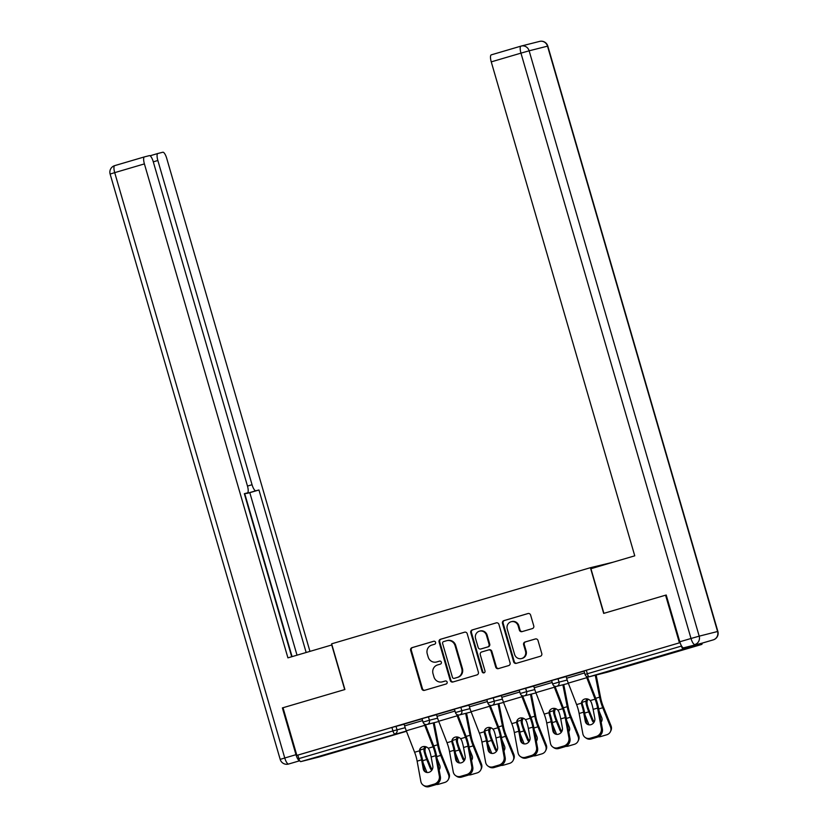 <?xml version="1.0" encoding="UTF-8"?>
<svg xmlns="http://www.w3.org/2000/svg" width="828" height="828" viewBox="0 0 828 828"><rect width="100%" height="100%" fill="white"/><g stroke="black" fill="none" stroke-linecap="round" stroke-linejoin="round"><path stroke-width="1.24" d="M435.58 642.342A1.552 1.49 -104.2 0 0 433.717 641.265L412.054 647.641A2.225 2.122 -104.2 0 0 410.636 650.373L421.814 688.824A2.225 2.122 -104.2 0 0 424.464 690.355L446.126 683.99A1.552 1.49 -104.2 0 0 447.12 682.075A1.552 1.49 -104.2 0 0 445.257 680.999L442.462 681.817A7.121 6.8 -104.2 0 1 433.944 676.9L433.013 673.702A7.121 6.8 -104.2 0 1 437.557 664.946L440.361 664.118A1.552 1.49 -104.2 0 0 441.355 662.203A1.552 1.49 -104.2 0 0 439.492 661.127L436.687 661.955A7.121 6.8 -104.2 0 1 428.179 657.039L427.248 653.841A7.121 6.8 -104.2 0 1 431.781 645.084L434.586 644.256A1.552 1.49 -104.2 0 0 435.58 642.342M655.269 657.515L677.314 651.305L655.269 657.515M337.079 751.12L359.124 744.9L337.079 751.12M532.332 628.607A2.225 2.122 -104.2 0 0 533.75 625.865L530.613 615.08A2.225 2.122 -104.2 0 0 527.953 613.548L503.9 620.627A2.225 2.122 -104.2 0 0 502.482 623.36L513.65 661.81A2.225 2.122 -104.2 0 0 516.31 663.342L540.363 656.262A2.225 2.122 -104.2 0 0 541.781 653.53L538.003 640.499A2.225 2.122 -104.2 0 0 535.343 638.968L525.045 641.99A2.225 2.122 -104.2 0 0 523.627 644.733L525.501 651.191A5.951 5.682 -104.2 0 1 521.505 658.56A5.951 5.682 -104.2 0 1 514.592 654.399L507.243 629.083A5.951 5.682 -104.2 0 1 511.238 621.714A5.951 5.682 -104.2 0 1 518.152 625.875L519.373 630.098A2.225 2.122 -104.2 0 0 522.033 631.629L532.332 628.607M296.859 755.374L283.01 707.723L344.903 689.517L331.624 643.822L590.416 567.697L603.684 613.393L665.577 595.187L679.426 642.838L296.859 755.374L297.832 755.126L298.846 758.614L392.927 730.938L391.913 727.45L297.832 755.126M467.209 633.73A2.225 2.122 -104.2 0 0 464.549 632.199L440.496 639.278A2.225 2.122 -104.2 0 0 439.078 642.01L450.246 680.461A2.225 2.122 -104.2 0 0 452.906 681.993L476.959 674.913A2.225 2.122 -104.2 0 0 478.377 672.181L467.209 633.73M472.198 629.953L496.251 622.873A2.225 2.122 -104.2 0 1 498.911 624.405L510.079 662.855A2.225 2.122 -104.2 0 1 508.661 665.588L498.373 668.62A2.225 2.122 -104.2 0 1 495.713 667.078L491.18 651.491A2.225 2.122 -104.2 0 0 488.52 649.949L481.689 651.967A2.225 2.122 -104.2 0 0 480.271 654.7L484.991 670.928A1.552 1.49 -104.2 0 1 483.945 672.864A1.552 1.49 -104.2 0 1 482.134 671.767L470.78 632.685A2.225 2.122 -104.2 0 1 472.198 629.953L496.572 622.801M612.761 562.295L590.416 567.697M319.173 756.978A3.395 1.004 -106.4 0 1 319.163 756.978L300.761 761.625A3.395 1.004 -106.4 0 1 298.846 758.614M319.163 756.978A3.395 1.004 -106.4 0 1 319.153 756.978L406.476 731.29L319.163 756.978M665.577 595.187L603.902 613.331L590.933 568.722L634.755 555.826L491.252 61.872A6.8 2.008 -106.4 0 1 491.283 54.855A6.8 2.008 -106.4 0 1 491.304 54.845L520.957 46.13A6.8 2.008 73.6 0 0 520.957 53.137L491.252 61.872M679.426 642.838L586.317 670.266L587.331 673.754L681.413 646.078A3.395 1.004 73.6 0 0 683.338 649.09L701.72 644.443A3.395 1.004 73.6 0 0 701.73 644.443A3.395 1.004 73.6 0 0 702.134 643.139M681.216 645.405L681.413 646.078M425.375 724.428L433.665 745.8A18.133 5.361 -106.4 0 1 435.321 750.696A18.133 5.361 -106.4 0 1 436.677 756.43L440.382 776.664A6.8 6.117 123.9 0 1 435.321 784.83L434.255 784.116L428.231 785.886A6.8 6.117 -56.1 0 1 423.274 785.192A6.8 6.117 -56.1 0 1 420.831 781.384L417.126 761.149A15.183 4.492 73.6 0 0 415.987 756.347A15.183 4.492 73.6 0 0 414.6 752.248L406.279 730.772A18.133 5.361 -106.4 0 1 404.623 725.877L404.105 724.086L403.443 724.272L422.073 718.797M558.01 678.639L559.014 682.117L552.638 683.98L551.624 680.502L566.145 676.579M683.338 649.09L589.246 676.766A3.395 1.004 73.6 0 1 587.331 673.754L585.034 674.447L584.03 670.97L586.317 670.266M391.913 727.45L404.147 724.231M533.708 685.988L551.676 680.668M493.209 697.693L494.212 701.181L487.837 703.044L486.823 699.567L501.344 695.644M490.176 705.363L498.466 726.746A18.133 5.361 -106.4 0 1 500.122 731.641A18.133 5.361 -106.4 0 1 501.478 737.365L505.183 757.599A6.8 6.117 123.9 0 1 500.112 765.765L499.046 765.051L493.033 766.821A6.8 6.117 -56.1 0 1 488.075 766.128A6.8 6.117 -56.1 0 1 485.632 762.319L481.927 742.085A15.183 4.492 73.6 0 0 480.789 737.293A15.183 4.492 73.6 0 0 479.402 733.194L471.08 711.718A18.133 5.361 -106.4 0 1 469.424 706.822L468.907 705.021L468.244 705.218L486.874 699.732M428.407 716.758L429.421 720.246L423.036 722.109L422.021 718.621L436.542 714.699M457.78 714.895L466.06 736.278A18.133 5.361 -106.4 0 1 467.716 741.174A18.133 5.361 -106.4 0 1 469.083 746.897L472.788 767.132A6.8 6.117 123.9 0 1 467.716 775.298L466.65 774.584L460.627 776.353A6.8 6.117 -56.1 0 1 455.669 775.66A6.8 6.117 -56.1 0 1 453.237 771.851L449.532 751.617A15.183 4.492 73.6 0 0 448.393 746.825A15.183 4.492 73.6 0 0 447.006 742.716L438.674 721.25A18.133 5.361 -106.4 0 1 437.029 716.355L436.501 714.554L435.849 714.75L454.479 709.265M460.803 707.226L461.817 710.714L455.441 712.577L454.427 709.099L468.948 705.166M501.313 695.52L519.28 690.2M525.604 688.171L526.618 691.649L520.243 693.512L519.228 690.034L533.75 686.112M566.114 676.455L584.071 671.146M436.449 662.017L437.091 661.862A7.121 6.8 -104.2 0 0 437.339 661.789L436.687 661.955M439.751 661.086L437.339 661.789M442.214 681.889L442.866 681.723A7.121 6.8 -104.2 0 0 443.104 681.651L442.462 681.817M445.526 680.947L443.104 681.651M433.986 641.214L412.706 647.475A2.225 2.122 -104.2 0 0 411.288 650.208L422.456 688.658A2.225 2.122 -104.2 0 0 424.805 690.262M464.87 632.126L441.148 639.112A2.225 2.122 -104.2 0 0 439.73 641.845L450.898 680.295A2.225 2.122 -104.2 0 0 453.237 681.889M443.611 641.607A1.552 1.49 -104.2 0 0 442.618 643.522L452.419 677.263A1.552 1.49 -104.2 0 0 454.282 678.339L457.242 677.47A7.121 6.8 -104.2 0 0 461.776 668.713L455.069 645.654A7.121 6.8 -104.2 0 0 446.561 640.737L443.611 641.607M454.82 678.204A1.552 1.49 -104.2 0 0 454.934 678.173L454.282 678.339M446.809 640.665L447.451 640.51A7.121 6.8 -104.2 0 1 455.721 645.488L462.428 668.558A7.121 6.8 -104.2 0 1 457.884 677.304L454.934 678.173M488.675 649.918L489.172 649.794A2.225 2.122 -104.2 0 1 491.832 651.325L496.355 666.923A2.225 2.122 -104.2 0 0 498.704 668.517M472.85 629.787A2.225 2.122 -104.2 0 0 471.432 632.52L482.786 671.611A1.552 1.49 -104.2 0 0 484.256 672.74M486.481 635.314A5.951 5.682 -104.2 0 0 479.567 631.143A5.951 5.682 -104.2 0 0 475.572 638.523L478.16 647.434A2.225 2.122 -104.2 0 0 480.82 648.976L487.651 646.968A2.225 2.122 -104.2 0 0 489.069 644.225L486.481 635.314L487.133 635.148A5.951 5.682 -104.2 0 0 480.219 630.977L479.567 631.143M481.327 648.852A2.225 2.122 -104.2 0 0 481.472 648.81L480.82 648.976M487.133 635.148L489.721 644.06A2.225 2.122 -104.2 0 1 488.303 646.803L481.472 648.81M511.238 621.714L511.89 621.549A5.951 5.682 -104.2 0 1 518.804 625.709L520.025 629.932A2.225 2.122 -104.2 0 0 522.364 631.536M521.505 658.56L522.157 658.395A5.951 5.682 -104.2 0 0 526.153 651.025L525.501 651.191M535.654 638.895L525.697 641.824A2.225 2.122 -104.2 0 0 524.279 644.567L526.153 651.025M528.274 613.476L504.552 620.462A2.225 2.122 -104.2 0 0 503.134 623.194L514.302 661.644A2.225 2.122 -104.2 0 0 516.641 663.238M436.242 784.478A6.8 6.169 -154.6 0 0 438.674 784.23L444.698 782.46A6.8 6.169 -154.6 0 0 448.414 779.355A6.8 6.169 -154.6 0 0 448.507 774.604L449.035 773.487L441.283 754.277A15.183 4.492 -106.4 0 1 439.668 749.599A15.183 4.492 -106.4 0 1 438.643 745.407L434.203 722.947A18.133 5.361 73.6 0 0 434.151 722.678M433.272 722.906L437.598 744.807A18.133 5.361 73.6 0 0 438.83 749.816A18.133 5.361 73.6 0 0 440.744 755.395L448.507 774.604M426.223 746.866A5.216 4.761 -60.1 0 0 425.002 749.423L425.054 751.482L423.998 750.872A18.133 5.361 73.6 0 0 424.805 753.935A18.133 5.361 73.6 0 0 426.731 759.514L430.198 768.105L430.726 766.987L427.258 758.396A15.183 4.492 -106.4 0 1 425.654 753.728A15.183 4.492 -106.4 0 1 425.054 751.482M423.998 750.872L423.967 748.822A5.216 4.761 119.9 0 1 424.971 746.525M423.077 762.857L426.969 772.493M437.101 758.738L439.751 765.3A5.216 4.73 25.4 0 1 439.13 769.812M431.802 770.257A5.216 4.73 25.4 0 1 430.198 768.105M430.726 766.987A5.216 4.73 -154.6 0 0 432.413 769.191M439.037 769.315A5.216 4.73 -154.6 0 0 439.906 768.353M449.035 773.487A6.8 6.169 25.4 0 1 448.942 778.237L448.414 779.355M431.15 757.02L432.806 766.066A5.216 4.689 123.9 0 1 428.914 772.327A5.216 4.689 123.9 0 1 425.116 771.799A5.216 4.689 123.9 0 1 423.253 768.881L421.597 759.835A15.183 4.492 73.6 0 0 420.458 755.043A15.183 4.492 73.6 0 0 419.755 752.818L419.454 750.83A5.216 4.792 29.7 0 1 428.242 748.243L429.308 750.013A15.183 4.492 73.6 0 1 430.011 752.228A15.183 4.492 73.6 0 1 431.15 757.02L435.611 755.705A15.183 4.492 73.6 0 0 434.472 750.913A15.183 4.492 73.6 0 0 433.085 746.815L424.764 725.338A18.133 5.361 -106.4 0 1 424.205 723.827M420.355 748.295A5.216 4.792 -150.3 0 0 420.024 749.816L420.334 751.803A18.133 5.361 -106.4 0 1 421.297 754.825A18.133 5.361 -106.4 0 1 422.663 760.549L424.319 769.595A5.216 4.689 -56.1 0 0 425.675 772.11M428.231 785.886L429.297 786.6L435.321 784.83M429.297 786.6A6.8 6.117 123.9 0 1 424.34 785.907L423.274 785.192M434.255 784.116A6.8 6.117 -56.1 0 0 439.316 775.939L435.611 755.705M331.945 644.919L287.916 657.856L144.403 163.903L114.709 172.638L284.76 757.993L295.979 754.691L282.389 707.909L344.696 689.579L331.738 644.971M247.489 486.067L252.054 484.732L157.848 160.497L153.294 161.843M252.054 484.732A6.8 2.008 73.6 0 0 255.893 490.766L246.754 493.447A6.8 2.008 -106.4 0 1 246.082 493.302M306.163 652.495L258.947 489.99L255.893 490.766M309.951 651.377L166.687 158.262A6.8 2.008 73.6 0 0 162.847 152.228L157.9 153.48A6.8 2.008 73.6 0 0 157.879 153.48A6.8 2.008 73.6 0 0 157.848 160.497M247.406 492.908L244.363 493.809L247.386 492.919A6.8 2.008 73.6 0 0 247.406 492.908A6.8 2.008 73.6 0 0 247.437 485.891L153.242 161.667A6.8 2.008 73.6 0 0 149.392 155.633L144.455 156.885A6.8 2.008 73.6 0 0 144.434 156.885A6.8 2.008 73.6 0 0 144.403 163.903M247.386 492.919L244.332 493.685L291.704 656.749M283.021 707.743L282.389 707.909M295.979 754.691A6.8 2.008 73.6 0 0 299.736 760.746M292.077 656.635L244.736 493.695M297.024 655.176L249.808 492.681L246.754 493.447M249.808 492.681L258.947 489.99M683.638 647.817L702.03 643.17A6.8 2.008 -106.4 0 1 702.03 643.17L683.638 647.817A6.8 2.008 -106.4 0 1 679.798 641.783L666.209 595.001M702.072 643.159A6.8 2.008 -106.4 0 1 702.051 643.159L713.27 639.868A6.8 2.008 73.6 0 0 713.291 639.858M468.638 774.946A6.8 6.169 -154.6 0 0 471.07 774.697L477.094 772.928A6.8 6.169 -154.6 0 0 480.809 769.823A6.8 6.169 -154.6 0 0 480.902 765.082L481.43 763.954L473.678 744.745A15.183 4.492 -106.4 0 1 472.074 740.066A15.183 4.492 -106.4 0 1 471.049 735.875L466.609 713.415A18.133 5.361 73.6 0 0 466.557 713.146M465.678 713.374L470.004 735.274A18.133 5.361 73.6 0 0 471.225 740.284A18.133 5.361 73.6 0 0 473.15 745.862L480.902 765.082M458.619 737.334A5.216 4.761 -60.1 0 0 457.408 739.89L457.449 741.95L456.404 741.35A18.133 5.361 73.6 0 0 457.211 744.403A18.133 5.361 73.6 0 0 459.126 749.992L462.593 758.572L463.131 757.454L459.664 748.864A15.183 4.492 -106.4 0 1 458.05 744.196A15.183 4.492 -106.4 0 1 457.449 741.95M456.404 741.35L456.363 739.29A5.216 4.761 119.9 0 1 457.377 737.003M455.483 753.325L459.364 762.961M469.497 749.205L472.146 755.767A5.216 4.73 25.4 0 1 471.536 760.28M464.208 760.725A5.216 4.73 25.4 0 1 462.593 758.572M463.131 757.454A5.216 4.73 -154.6 0 0 464.808 759.669M471.442 759.783A5.216 4.73 -154.6 0 0 472.302 758.831M481.43 763.954A6.8 6.169 25.4 0 1 481.347 768.705L480.809 769.823M501.033 765.424A6.8 6.169 -154.6 0 0 503.476 765.165L509.499 763.395A6.8 6.169 -154.6 0 0 513.215 760.29A6.8 6.169 -154.6 0 0 513.298 755.55L513.836 754.422L506.084 735.212A15.183 4.492 -106.4 0 1 504.469 730.534A15.183 4.492 -106.4 0 1 503.445 726.342L499.005 703.883A18.133 5.361 73.6 0 0 498.953 703.614M498.073 703.841L502.399 725.752A18.133 5.361 73.6 0 0 503.621 730.751A18.133 5.361 73.6 0 0 505.546 736.33L513.298 755.55M491.025 727.802A5.216 4.761 -60.1 0 0 489.803 730.358L489.855 732.418L488.799 731.817A18.133 5.361 73.6 0 0 489.607 734.871A18.133 5.361 73.6 0 0 491.532 740.46L494.999 749.05L495.527 747.922L492.06 739.332A15.183 4.492 -106.4 0 1 490.455 734.664A15.183 4.492 -106.4 0 1 489.855 732.418M488.799 731.817L488.768 729.758A5.216 4.761 119.9 0 1 489.772 727.47M487.878 743.792L491.77 753.428M501.903 739.673L504.552 746.235A5.216 4.73 25.4 0 1 503.931 750.748M496.603 751.193A5.216 4.73 25.4 0 1 494.999 749.05M495.527 747.922A5.216 4.73 -154.6 0 0 497.214 750.137M503.838 750.251A5.216 4.73 -154.6 0 0 504.707 749.299M513.836 754.422A6.8 6.169 25.4 0 1 513.743 759.172L513.215 760.29M533.439 755.892A6.8 6.169 -154.6 0 0 535.871 755.633L541.895 753.863A6.8 6.169 -154.6 0 0 545.611 750.758A6.8 6.169 -154.6 0 0 545.704 746.018L546.232 744.889L538.479 725.68A15.183 4.492 -106.4 0 1 536.875 721.002A15.183 4.492 -106.4 0 1 535.851 716.82L531.41 694.361A18.133 5.361 73.6 0 0 531.359 694.081M530.479 694.309L534.805 716.22A18.133 5.361 73.6 0 0 536.026 721.219A18.133 5.361 73.6 0 0 537.952 726.798L545.704 746.018M523.42 718.269A5.216 4.761 -60.1 0 0 522.209 720.826L522.251 722.885L521.205 722.285A18.133 5.361 73.6 0 0 522.002 725.349A18.133 5.361 73.6 0 0 523.927 730.927L527.395 739.518L527.933 738.39L524.466 729.81A15.183 4.492 -106.4 0 1 522.851 725.131A15.183 4.492 -106.4 0 1 522.251 722.885M521.205 722.285L521.164 720.225A5.216 4.761 119.9 0 1 522.168 717.938M520.284 734.26L524.165 743.896M534.298 730.141L536.948 736.703A5.216 4.73 25.4 0 1 536.327 741.215M529.009 741.66A5.216 4.73 25.4 0 1 527.395 739.518M527.933 738.39A5.216 4.73 -154.6 0 0 529.609 740.605M536.244 740.718A5.216 4.73 -154.6 0 0 537.103 739.766M546.232 744.889A6.8 6.169 25.4 0 1 546.149 749.64L545.611 750.758M565.835 746.359A6.8 6.169 -154.6 0 0 568.277 746.1L574.301 744.331A6.8 6.169 -154.6 0 0 578.016 741.236A6.8 6.169 -154.6 0 0 578.099 736.485L578.637 735.367L570.885 716.148A15.183 4.492 -106.4 0 1 569.271 711.48A15.183 4.492 -106.4 0 1 568.246 707.288L563.806 684.828A18.133 5.361 73.6 0 0 563.754 684.559M562.874 684.777L567.201 706.688A18.133 5.361 73.6 0 0 568.422 711.687A18.133 5.361 73.6 0 0 570.347 717.276L578.099 736.485M555.826 708.747A5.216 4.761 -60.1 0 0 554.605 711.293L554.656 713.353L553.601 712.753A18.133 5.361 73.6 0 0 554.408 715.816A18.133 5.361 73.6 0 0 556.333 721.395L559.8 729.985L560.328 728.868L556.861 720.277A15.183 4.492 -106.4 0 1 555.246 715.599A15.183 4.492 -106.4 0 1 554.656 713.353M553.601 712.753L553.559 710.693A5.216 4.761 119.9 0 1 554.574 708.406M552.68 724.738L556.571 734.364M566.704 720.608L569.353 727.17A5.216 4.73 25.4 0 1 568.732 731.683M561.405 732.128A5.216 4.73 25.4 0 1 559.8 729.985M560.328 728.868A5.216 4.73 -154.6 0 0 562.015 731.072M568.639 731.186A5.216 4.73 -154.6 0 0 569.509 730.234M578.637 735.367A6.8 6.169 25.4 0 1 578.544 740.108L578.016 741.236M598.24 736.827A6.8 6.169 -154.6 0 0 600.673 736.568L606.696 734.798A6.8 6.169 -154.6 0 0 610.412 731.704A6.8 6.169 -154.6 0 0 610.505 726.953L611.033 725.835L603.281 706.615A15.183 4.492 -106.4 0 1 601.666 701.947A15.183 4.492 -106.4 0 1 600.642 697.756L596.212 675.296A18.133 5.361 73.6 0 0 596.15 675.027M595.27 675.244L599.607 697.155A18.133 5.361 73.6 0 0 600.828 702.154A18.133 5.361 73.6 0 0 602.753 707.743L610.505 726.953M588.222 699.215A5.216 4.761 -60.1 0 0 587.011 701.761L587.052 703.821L586.007 703.22A18.133 5.361 73.6 0 0 586.804 706.284A18.133 5.361 73.6 0 0 588.729 711.863L592.196 720.453L592.724 719.335L589.267 710.745A15.183 4.492 -106.4 0 1 587.652 706.067A15.183 4.492 -106.4 0 1 587.052 703.821M586.007 703.22L585.965 701.171A5.216 4.761 119.9 0 1 586.969 698.873M585.085 715.206L588.967 724.831M599.099 711.076L601.749 717.638A5.216 4.73 25.4 0 1 601.128 722.151M593.8 722.606A5.216 4.73 25.4 0 1 592.196 720.453M592.724 719.335A5.216 4.73 -154.6 0 0 594.411 721.54M601.045 721.654A5.216 4.73 -154.6 0 0 601.904 720.702M611.033 725.835A6.8 6.169 25.4 0 1 610.95 730.575L610.412 731.704M463.545 747.487L465.201 756.533A5.216 4.689 123.9 0 1 461.32 762.795A5.216 4.689 123.9 0 1 457.522 762.267A5.216 4.689 123.9 0 1 455.648 759.348L453.992 750.303A15.183 4.492 73.6 0 0 452.854 745.51A15.183 4.492 73.6 0 0 452.15 743.285L451.85 741.298A5.216 4.792 29.7 0 1 460.647 738.711L461.714 740.48A15.183 4.492 73.6 0 1 462.407 742.695A15.183 4.492 73.6 0 1 463.545 747.487L468.017 746.173A15.183 4.492 73.6 0 0 466.868 741.381A15.183 4.492 73.6 0 0 465.491 737.282L457.159 715.806A18.133 5.361 -106.4 0 1 456.601 714.305M452.75 738.773A5.216 4.792 -150.3 0 0 452.43 740.284L452.74 742.271A18.133 5.361 -106.4 0 1 453.703 745.293A18.133 5.361 -106.4 0 1 455.058 751.017L456.714 760.063A5.216 4.689 -56.1 0 0 458.081 762.588M460.627 776.353L461.693 777.068L467.716 775.298M461.693 777.068A6.8 6.117 123.9 0 1 456.735 776.374L455.669 775.66M466.65 774.584A6.8 6.117 -56.1 0 0 471.722 766.417L468.017 746.173M495.951 737.955L497.607 747.001A5.216 4.689 123.9 0 1 493.716 753.263A5.216 4.689 123.9 0 1 489.917 752.735A5.216 4.689 123.9 0 1 488.054 749.816L486.398 740.77A15.183 4.492 73.6 0 0 485.249 735.978A15.183 4.492 73.6 0 0 484.556 733.763L484.256 731.766A5.216 4.792 29.7 0 1 493.043 729.178L494.109 730.948A15.183 4.492 73.6 0 1 494.802 733.163A15.183 4.492 73.6 0 1 495.951 737.955L500.412 736.651A15.183 4.492 73.6 0 0 499.274 731.848A15.183 4.492 73.6 0 0 497.887 727.75L489.565 706.274A18.133 5.361 -106.4 0 1 489.006 704.773M485.156 729.24A5.216 4.792 -150.3 0 0 484.825 730.751L485.136 732.739A18.133 5.361 -106.4 0 1 486.098 735.761A18.133 5.361 -106.4 0 1 487.454 741.484L489.12 750.53A5.216 4.689 -56.1 0 0 490.476 753.056M493.033 766.821L494.099 767.535L500.112 765.765M494.099 767.535A6.8 6.117 123.9 0 1 489.141 766.842L488.075 766.128M499.046 765.051A6.8 6.117 -56.1 0 0 504.117 756.885L500.412 736.651M528.347 728.433L530.003 737.479A5.216 4.689 123.9 0 1 526.122 743.741A5.216 4.689 123.9 0 1 522.323 743.202A5.216 4.689 123.9 0 1 520.45 740.284L518.794 731.238A15.183 4.492 73.6 0 0 517.655 726.446A15.183 4.492 73.6 0 0 516.951 724.231L516.651 722.233A5.216 4.792 29.7 0 1 525.438 719.646L526.504 721.416A15.183 4.492 73.6 0 1 527.208 723.631A15.183 4.492 73.6 0 1 528.347 728.433L532.808 727.119A15.183 4.492 73.6 0 0 531.669 722.316A15.183 4.492 73.6 0 0 530.293 718.218L521.961 696.741A18.133 5.361 -106.4 0 1 521.402 695.241M522.582 695.841L530.862 717.214A18.133 5.361 -106.4 0 1 532.518 722.109A18.133 5.361 -106.4 0 1 533.874 727.833L537.589 748.067A6.8 6.117 123.9 0 1 532.518 756.233L531.452 755.519L525.428 757.289A6.8 6.117 -56.1 0 1 520.47 756.595A6.8 6.117 -56.1 0 1 518.038 752.787L514.333 732.552A15.183 4.492 73.6 0 0 513.184 727.76A15.183 4.492 73.6 0 0 511.807 723.662L503.476 702.185A18.133 5.361 -106.4 0 1 501.83 697.29L501.302 695.489M517.552 719.708A5.216 4.792 -150.3 0 0 517.231 721.229L517.531 723.217A18.133 5.361 -106.4 0 1 518.494 726.228A18.133 5.361 -106.4 0 1 519.86 731.952L521.516 740.998A5.216 4.689 -56.1 0 0 522.882 743.523M525.428 757.289L526.494 758.003L532.518 756.233M526.494 758.003A6.8 6.117 123.9 0 1 521.536 757.309L520.47 756.595M531.452 755.519A6.8 6.117 -56.1 0 0 536.523 747.353L532.808 727.119M560.742 718.901L562.409 727.947A5.216 4.689 123.9 0 1 558.517 734.208A5.216 4.689 123.9 0 1 554.719 733.67A5.216 4.689 123.9 0 1 552.856 730.751L551.189 721.705A15.183 4.492 73.6 0 0 550.051 716.913A15.183 4.492 73.6 0 0 549.357 714.699L549.047 712.701A5.216 4.792 29.7 0 1 557.844 710.113L558.91 711.883A15.183 4.492 73.6 0 1 559.604 714.098A15.183 4.492 73.6 0 1 560.742 718.901L565.213 717.586A15.183 4.492 73.6 0 0 564.075 712.794A15.183 4.492 73.6 0 0 562.688 708.696L554.367 687.219A18.133 5.361 -106.4 0 1 553.808 685.708M554.977 686.308L563.268 707.681A18.133 5.361 -106.4 0 1 564.913 712.577A18.133 5.361 -106.4 0 1 566.28 718.3L569.985 738.535A6.8 6.117 123.9 0 1 564.913 746.701L563.847 745.987L557.824 747.756A6.8 6.117 -56.1 0 1 552.876 747.063A6.8 6.117 -56.1 0 1 550.434 743.254L546.728 723.02A15.183 4.492 73.6 0 0 545.59 718.228A15.183 4.492 73.6 0 0 544.203 714.129L535.882 692.653A18.133 5.361 -106.4 0 1 534.226 687.757L533.708 685.957M549.958 710.176A5.216 4.792 -150.3 0 0 549.626 711.697L549.937 713.684A18.133 5.361 -106.4 0 1 550.899 716.696A18.133 5.361 -106.4 0 1 552.255 722.43L553.922 731.466A5.216 4.689 -56.1 0 0 555.277 733.991M557.824 747.756L558.89 748.481L564.913 746.701M558.89 748.481A6.8 6.117 123.9 0 1 553.942 747.787L552.876 747.063M563.847 745.987A6.8 6.117 -56.1 0 0 568.919 737.82L565.213 717.586M593.148 709.368L594.804 718.414A5.216 4.689 123.9 0 1 590.923 724.676A5.216 4.689 123.9 0 1 587.124 724.138A5.216 4.689 123.9 0 1 585.251 721.219L583.595 712.173A15.183 4.492 73.6 0 0 582.457 707.381A15.183 4.492 73.6 0 0 581.753 705.166L581.453 703.169A5.216 4.792 29.7 0 1 590.24 700.581L591.306 702.351A15.183 4.492 73.6 0 1 592.01 704.576A15.183 4.492 73.6 0 1 593.148 709.368L597.609 708.054A15.183 4.492 73.6 0 0 596.47 703.262A15.183 4.492 73.6 0 0 595.094 699.163L586.762 677.687A18.133 5.361 -106.4 0 1 586.203 676.176M587.373 676.776L595.663 698.149A18.133 5.361 -106.4 0 1 597.319 703.044A18.133 5.361 -106.4 0 1 598.675 708.768L602.391 729.002A6.8 6.117 123.9 0 1 597.319 737.168L596.253 736.454L590.229 738.224A6.8 6.117 -56.1 0 1 585.272 737.531A6.8 6.117 -56.1 0 1 582.84 733.722L579.124 713.488A15.183 4.492 73.6 0 0 577.985 708.696A15.183 4.492 73.6 0 0 576.609 704.597L568.277 683.121A18.133 5.361 -106.4 0 1 566.621 678.225L566.104 676.424M582.353 700.643A5.216 4.792 -150.3 0 0 582.032 702.165L582.332 704.152A18.133 5.361 -106.4 0 1 583.295 707.174A18.133 5.361 -106.4 0 1 584.661 712.898L586.317 721.944A5.216 4.689 -56.1 0 0 587.683 724.459M590.229 738.224L591.295 738.949L597.319 737.168M591.295 738.949A6.8 6.117 123.9 0 1 586.338 738.255L585.272 737.531M596.253 736.454A6.8 6.117 -56.1 0 0 601.325 728.288L597.609 708.054M406.382 731.041L300.761 761.625M396.001 726.291L397.016 729.768A3.395 3.25 -104.2 0 1 394.852 733.95A3.395 1.004 -106.4 0 1 392.927 730.938L405.182 727.708M585.034 674.447A3.395 3.395 0 0 0 589.132 676.797A3.395 3.25 75.8 0 0 589.246 676.766L607.638 672.119L701.72 644.443L607.649 672.119A3.395 1.004 73.6 0 0 607.649 672.119A3.395 1.004 73.6 0 0 607.659 672.108A3.395 3.25 75.8 0 1 607.4 672.181M437.588 718.176L429.421 720.246A3.395 3.25 -104.2 0 1 427.248 724.428A3.395 3.25 75.8 0 1 427.134 724.459L438.778 721.509M455.441 712.577A3.395 3.395 0 0 0 459.54 714.926A3.395 3.25 75.8 0 0 459.654 714.895A3.395 3.25 -104.2 0 0 461.817 710.714L469.983 708.644M487.837 703.044A3.395 3.395 0 0 0 491.935 705.394A3.395 3.25 75.8 0 0 492.049 705.363A3.395 3.25 -104.2 0 0 494.212 701.181L502.389 699.111M520.243 693.512A3.395 3.395 0 0 0 524.331 695.862A3.395 3.25 75.8 0 0 524.455 695.83A3.395 3.25 -104.2 0 0 526.618 691.649L534.784 689.579M552.638 683.98A3.395 3.395 0 0 0 556.737 686.329A3.395 3.25 75.8 0 0 556.851 686.298A3.395 3.25 -104.2 0 0 559.014 682.117L567.19 680.047M422.456 688.658L421.814 688.824M411.288 650.208L410.636 650.373M412.706 647.475L412.054 647.641M450.898 680.295L450.246 680.461M439.73 641.845L439.078 642.01M441.148 639.112L440.496 639.278M457.884 677.304L457.242 677.47M462.428 668.558L461.776 668.713M455.721 645.488L455.069 645.654M496.355 666.923L495.713 667.078M491.832 651.325L491.18 651.491M482.786 671.611L482.134 671.767M471.432 632.52L470.78 632.685M488.303 646.803L487.651 646.968M489.721 644.06L489.069 644.225M520.025 629.932L519.373 630.098M518.804 625.709L518.152 625.875M524.279 644.567L523.627 644.733M525.697 641.824L525.045 641.99M514.302 661.644L513.65 661.81M503.134 623.194L502.482 623.36M504.552 620.462L503.9 620.627M440.744 755.395L436.708 756.585M426.731 759.514L422.684 760.704M437.598 744.807L433.717 745.956M423.967 748.822L420.024 749.982M414.6 752.248L419.454 750.83M428.242 748.243L433.085 746.815M417.126 761.149L421.597 759.835M406.279 730.772L424.764 725.338M439.316 775.939L440.382 776.664M404.623 725.877L422.601 720.598M423.253 768.881L424.319 769.595M420.334 751.803L419.755 752.818M299.736 760.756L288.382 764.089A6.8 6.489 75.8 0 0 288.61 764.027A6.8 2.008 -106.4 0 1 284.76 757.993L280.185 759.39L110.124 174.046L114.709 172.638A6.8 2.008 -106.4 0 1 114.73 165.621A6.8 2.008 -106.4 0 1 114.761 165.621L144.414 156.896L114.73 165.621A6.8 6.8 0 0 0 110.124 174.046M157.879 153.48L150.065 155.788L157.858 153.49M679.798 641.783L691.007 638.481L520.957 53.137L529.133 50.808L699.194 636.163L717.576 631.505L547.515 46.161L529.133 50.808A6.8 6.489 -104.2 0 0 521.009 46.109A6.8 2.008 73.6 0 0 520.978 46.12L491.283 54.855M539.39 41.462A6.8 6.489 75.8 0 1 547.515 46.161L547.815 46.099A6.8 6.8 0 0 0 539.618 41.4L521.236 46.047A6.8 6.8 0 0 0 520.978 46.12M691.007 638.481A6.8 2.008 73.6 0 0 694.858 644.526A6.8 6.489 75.8 0 0 699.194 636.163L691.007 638.481M717.876 631.443L717.576 631.505A6.8 6.489 -104.2 0 1 713.239 639.868A6.8 2.008 73.6 0 0 713.27 639.868A6.8 6.8 0 0 0 717.876 631.443L547.815 46.099M473.15 745.862L469.103 747.053M459.126 749.992L455.089 751.182M470.004 735.274L466.123 736.423M456.363 739.29L452.419 740.449M505.546 736.33L501.509 737.52M491.532 740.46L487.485 741.65M502.399 725.752L498.518 726.891M488.768 729.758L484.825 730.917M537.952 726.798L533.905 727.988M523.927 730.927L519.891 732.118M534.805 716.22L530.924 717.358M521.164 720.225L517.221 721.385M570.347 717.276L566.311 718.456M556.333 721.395L552.286 722.585M567.201 706.688L563.319 707.826M553.559 710.693L549.626 711.852M602.753 707.743L598.706 708.934M588.729 711.863L584.692 713.053M599.607 697.155L595.725 698.294M585.965 701.171L582.022 702.33M447.006 742.716L451.85 741.298M460.647 738.711L465.491 737.282M449.532 751.617L453.992 750.303M438.674 721.25L457.159 715.806M471.722 766.417L472.788 767.132M437.029 716.355L454.996 711.066M455.648 759.348L456.714 760.063M452.74 742.271L452.15 743.285M479.402 733.194L484.256 731.766M493.043 729.178L497.887 727.75M481.927 742.085L486.398 740.77M471.08 711.718L489.565 706.274M504.117 756.885L505.183 757.599M469.424 706.822L487.402 701.533M488.054 749.816L489.12 750.53M485.136 732.739L484.556 733.763M511.807 723.662L516.651 722.233M525.438 719.646L530.293 718.218M514.333 732.552L518.794 731.238M503.476 702.185L521.961 696.741M536.523 747.353L537.589 748.067M501.83 697.29L519.798 692.001M520.45 740.284L521.516 740.998M517.531 723.217L516.951 724.231M544.203 714.129L549.047 712.701M557.844 710.113L562.688 708.696M546.728 723.02L551.189 721.705M535.882 692.653L554.367 687.219M568.919 737.82L569.985 738.535M534.226 687.757L552.204 682.469M552.856 730.751L553.922 731.466M549.937 713.684L549.357 714.699M576.609 704.597L581.453 703.169M590.24 700.581L595.094 699.163M579.124 713.488L583.595 712.173M568.277 683.121L586.762 677.687M601.325 728.288L602.391 729.002M566.621 678.225L584.599 672.936M585.251 721.219L586.317 721.944M582.332 704.152L581.753 705.166M423.036 722.109A3.395 3.395 0 0 0 427.134 724.459M459.54 714.926L471.184 711.976M491.935 705.394L503.579 702.444M524.331 695.862L535.975 692.912M556.737 686.329L568.381 683.39M589.132 676.797L607.524 672.15A3.395 3.395 0 0 0 607.649 672.119M454.882 678.194L454.23 678.36M489.244 649.773L488.592 649.939M481.399 648.831L480.747 648.997M280.185 759.39A6.8 6.8 0 0 0 288.382 764.089"/></g></svg>
